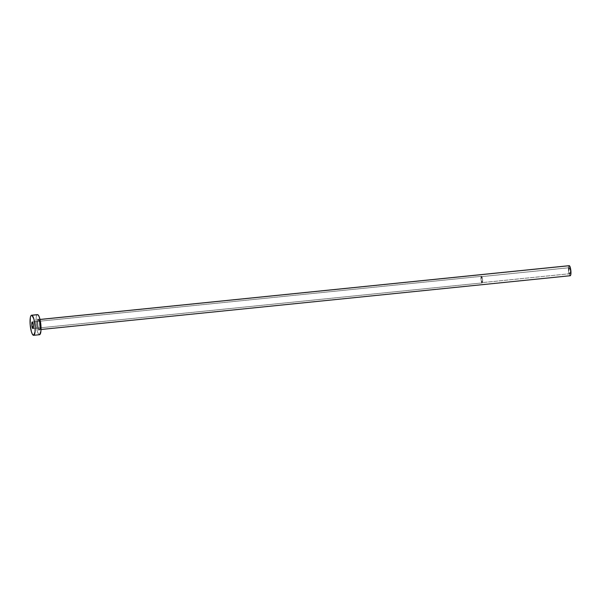 <?xml version="1.0" encoding="UTF-8"?>
<svg xmlns="http://www.w3.org/2000/svg" width="601" height="601" viewBox="0 0 601 601"><rect width="100%" height="100%" fill="white"/><g stroke="black" fill="none" stroke-linecap="round" stroke-linejoin="round"><path stroke-width="0.45" stroke-dasharray="3 2.25" d="M569.455 267.708A3.028 0.714 -95.8 0 0 569.365 267.693A3.028 0.714 -95.8 0 0 568.944 270.585A3.028 0.714 -95.8 0 0 569.883 273.703L482.002 282.635A3.028 0.714 84.2 0 1 481.063 279.518A3.028 0.714 84.2 0 1 481.484 276.618A3.028 0.714 84.2 0 1 481.574 276.633L569.312 267.7L568.899 269.819L569.432 273.027L570.154 273.59L570.409 271.013L569.455 267.708L481.431 276.633L481.1 279.916L482.145 282.635L482.475 279.352L481.574 276.633A3.028 0.714 84.2 0 1 482.513 279.75A3.028 0.714 84.2 0 1 482.092 282.65A3.028 0.714 84.2 0 1 482.002 282.635L569.883 273.703A3.028 0.714 -95.8 0 0 569.973 273.718A3.028 0.714 -95.8 0 0 570.394 270.826A3.028 0.714 -95.8 0 0 569.455 267.708M481.551 276.332A3.336 0.781 -95.8 0 0 481.446 276.317A3.336 0.781 -95.8 0 0 480.988 279.503A3.336 0.781 -95.8 0 0 482.025 282.936L33.047 328.552L482.025 282.936A3.336 0.781 -95.8 0 0 482.122 282.951A3.336 0.781 -95.8 0 0 482.588 279.765A3.336 0.781 -95.8 0 0 481.551 276.332L32.379 321.971L481.551 276.332L482.543 279.322L482.175 282.936L481.033 279.946L481.04 277.061L481.551 276.332M38.073 319.078A5.657 1.33 -95.8 0 0 37.089 324.104A5.657 1.33 -95.8 0 0 38.877 330.272L39.734 329.04L39.854 325.246L39.17 321.122L37.81 319.071L37.097 321.092L37.089 324.104L37.78 328.229L38.877 330.272A5.657 1.33 -95.8 0 0 39.854 325.246A5.657 1.33 -95.8 0 0 38.073 319.078M39.418 329.618L570.026 275.701L39.418 329.618A5.048 1.187 84.2 0 1 37.848 324.42A5.048 1.187 84.2 0 1 38.547 319.597A5.048 1.187 84.2 0 1 38.697 319.619L40.019 319.484L38.697 319.619A5.048 1.187 84.2 0 1 40.267 324.81A5.048 1.187 84.2 0 1 39.568 329.641A5.048 1.187 84.2 0 1 39.418 329.618A5.048 1.187 84.2 0 1 37.863 324.57A5.048 1.187 84.2 0 1 38.479 319.612M37.45 314.631A10.097 2.374 -95.8 0 0 36.052 324.285A10.097 2.374 -95.8 0 0 39.193 334.674L33.333 335.268L39.193 334.674A10.097 2.374 -95.8 0 0 39.493 334.719M39.658 334.682L38.186 333.525L37.232 331.023L36 323.654L36.218 316.885L36.864 315.052L37.758 314.676M569.155 265.68A5.048 1.187 -95.8 0 0 568.456 270.51A5.048 1.187 -95.8 0 0 570.026 275.701L569.049 273.876L568.433 270.195L568.538 266.806L569.312 265.71M38.697 319.619A5.048 1.187 84.2 0 1 40.259 324.66A5.048 1.187 84.2 0 1 39.636 329.626M569.365 267.693L481.484 276.618M481.446 276.317L32.274 321.956M41.026 329.491L39.441 329.686C40.567 331.617 39.088 317.366 38.411 319.574L40.012 319.447M482.122 282.951L32.95 328.589M569.973 273.718L482.092 282.65"/><path stroke-width="0.9" d="M32.852 328.574A3.336 0.781 84.2 0 1 31.815 325.141A3.336 0.781 84.2 0 1 32.274 321.956A3.336 0.781 84.2 0 1 32.379 321.971L31.868 322.699L31.861 325.584L33.002 328.574L33.371 324.961L32.379 321.971A3.336 0.781 84.2 0 1 33.416 325.404A3.336 0.781 84.2 0 1 32.95 328.589A3.336 0.781 84.2 0 1 32.852 328.574L32.852 328.574M569.072 265.702L570.289 267.535L570.905 271.216L570.792 274.604L570.026 275.701A5.048 1.187 -95.8 0 0 570.176 275.731A5.048 1.187 -95.8 0 0 570.882 270.901A5.048 1.187 -95.8 0 0 569.312 265.71L40.019 319.484L569.312 265.71A5.048 1.187 -95.8 0 0 569.155 265.68L40.012 319.447M31.898 315.277A10.097 2.374 84.2 0 1 35.038 325.659A10.097 2.374 84.2 0 1 33.633 335.32A10.097 2.374 84.2 0 1 33.333 335.268A10.097 2.374 84.2 0 1 30.193 324.878A10.097 2.374 84.2 0 1 31.59 315.224A10.097 2.374 84.2 0 1 31.898 315.277L37.758 314.676L31.898 315.277L33.851 318.921L35.083 326.29L35.068 331.677L33.799 335.275L32.334 334.118L31.372 331.617L30.14 324.247L30.358 317.478L31.004 315.645L31.898 315.277M33.633 335.32L39.493 334.719A10.097 2.374 -95.8 0 0 40.898 325.066A10.097 2.374 -95.8 0 0 37.758 314.676A10.097 2.374 -95.8 0 0 37.45 314.631L31.59 315.224M37.285 314.669L38.254 315.067L39.253 316.93L40.755 323.729L40.928 331.076L39.658 334.682M41.026 329.491L570.176 275.731"/></g></svg>
